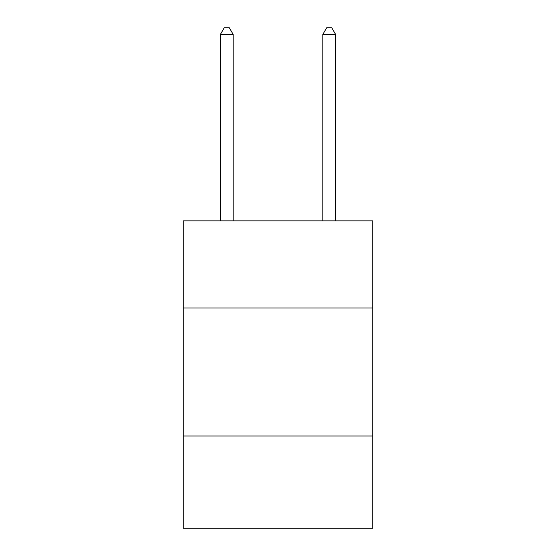 <?xml version="1.0" encoding="UTF-8"?>
<svg xmlns="http://www.w3.org/2000/svg" width="556" height="556" viewBox="0 0 556 556"><rect width="100%" height="100%" fill="white"/><g stroke="black" fill="none" stroke-linecap="round" stroke-linejoin="round"><path stroke-width="0.83" d="M372.756 307.961L372.756 220.892L183.244 220.892L183.244 307.961L372.756 307.961L372.756 528.2L183.244 528.2L183.244 307.961M372.756 436.008L183.244 436.008M233.186 220.892L233.186 34.458L220.378 34.458L220.378 220.892M220.378 34.458L224.221 27.8L229.343 27.8L233.186 34.458M335.622 220.892L335.622 34.458L322.814 34.458L322.814 220.892M322.814 34.458L326.657 27.8L331.779 27.8L335.622 34.458"/></g></svg>
